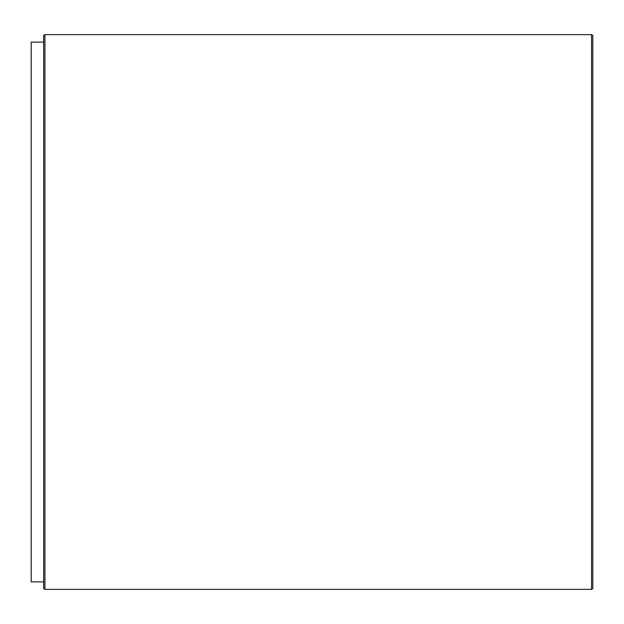 <?xml version="1.0" encoding="UTF-8"?>
<svg xmlns="http://www.w3.org/2000/svg" width="624" height="624" viewBox="0 0 624 624"><rect width="100%" height="100%" fill="white"/><g stroke="black" fill="none" stroke-linecap="round" stroke-linejoin="round"><path stroke-width="0.94" d="M43.68 312L43.68 588.65L44.928 589.368L44.928 34.632L43.68 35.35L43.68 312M591.552 589.368L592.8 588.65L592.8 35.35L591.552 34.632L591.552 589.368L44.928 589.368M43.68 581.88L31.2 581.88L31.2 42.12L43.68 42.12M591.552 34.632L44.928 34.632"/></g></svg>
